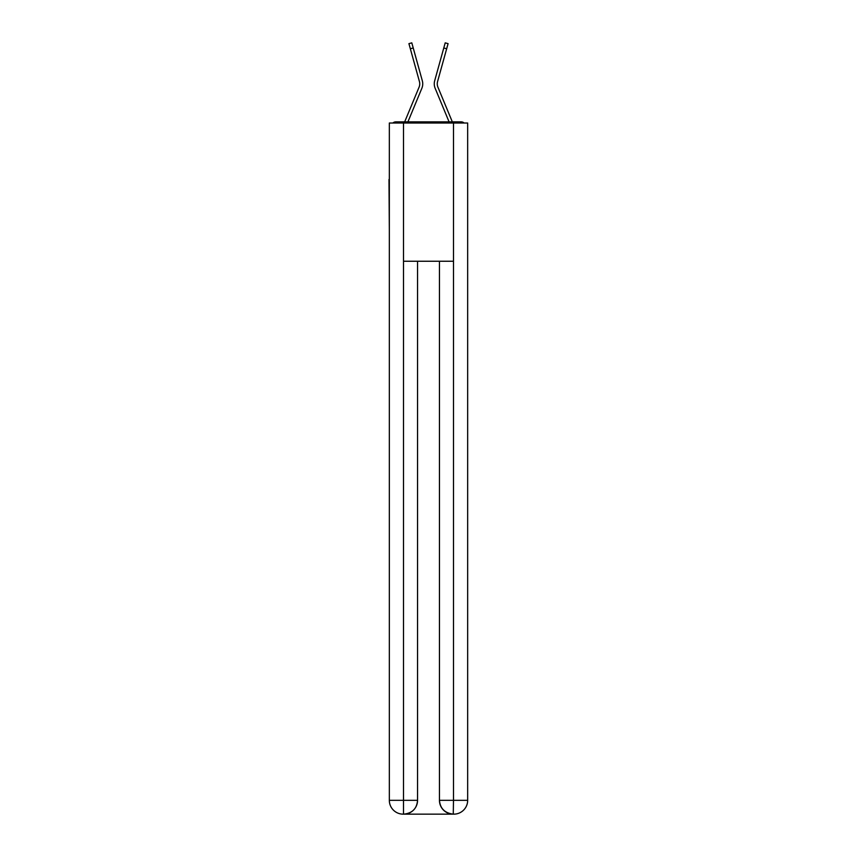 <?xml version="1.0" encoding="UTF-8"?>
<svg xmlns="http://www.w3.org/2000/svg" width="857" height="857" viewBox="0 0 857 857"><rect width="100%" height="100%" fill="white"/><g stroke="black" fill="none" stroke-linecap="round" stroke-linejoin="round"><path stroke-width="1.29" d="M467.665 230.833L467.665 133.617M389.335 179.467L389.335 133.617M388.992 179.467L389.335 230.833M464.151 123.022A4.606 4.606 0 0 0 461.098 121.865L395.902 121.865A4.606 4.606 0 0 0 392.849 123.022M395.902 121.865L404.718 121.865A14.515 14.515 0 0 1 405.072 120.912L419.094 87.125A8.527 8.527 0 0 0 419.437 81.576L408.918 43.653L411.799 42.85L413.224 47.96L410.332 48.753M413.224 47.96L422.319 80.783A11.516 11.516 0 0 1 421.858 88.271L407.921 121.865L421.858 88.271L407.921 121.865L421.858 88.271L407.921 121.865L421.858 88.271L407.921 121.865L421.858 88.271L407.921 121.865L421.858 88.271L407.921 121.865L421.858 88.271L407.921 121.865L421.858 88.271L407.921 121.865L421.858 88.271L407.921 121.865L410.535 121.865M446.465 121.865L449.079 121.865L435.142 88.271A11.516 11.516 0 0 1 434.681 80.783L445.201 42.85L448.082 43.653L446.668 48.753L443.776 47.96M446.668 48.753L437.563 81.576A8.527 8.527 0 0 0 437.906 87.125A8.527 8.527 0 0 1 437.563 81.576A8.527 8.527 0 0 0 437.906 87.125A8.527 8.527 0 0 1 437.563 81.576A8.527 8.527 0 0 0 437.906 87.125A8.527 8.527 0 0 1 437.563 81.576A8.527 8.527 0 0 0 437.906 87.125A8.527 8.527 0 0 1 437.563 81.576A8.527 8.527 0 0 0 437.906 87.125A8.527 8.527 0 0 1 437.563 81.576A8.527 8.527 0 0 0 437.906 87.125A8.527 8.527 0 0 1 437.563 81.576A8.527 8.527 0 0 0 437.906 87.125A8.527 8.527 0 0 1 437.563 81.576A8.527 8.527 0 0 0 437.906 87.125A8.527 8.527 0 0 1 437.563 81.576A8.527 8.527 0 0 0 437.906 87.125L451.928 120.912A14.515 14.515 0 0 1 452.282 121.865L461.098 121.865M419.094 87.125A8.527 8.527 0 0 0 419.437 81.576A8.527 8.527 0 0 1 419.094 87.125A8.527 8.527 0 0 0 419.437 81.576A8.527 8.527 0 0 1 419.094 87.125A8.527 8.527 0 0 0 419.437 81.576A8.527 8.527 0 0 1 419.094 87.125A8.527 8.527 0 0 0 419.437 81.576A8.527 8.527 0 0 1 419.094 87.125A8.527 8.527 0 0 0 419.437 81.576A8.527 8.527 0 0 1 419.094 87.125A8.527 8.527 0 0 0 419.437 81.576A8.527 8.527 0 0 1 419.094 87.125A8.527 8.527 0 0 0 419.437 81.576A8.527 8.527 0 0 1 419.094 87.125A8.527 8.527 0 0 0 419.437 81.576A8.527 8.527 0 0 1 419.094 87.125M403.508 123.022L403.508 261.246L453.492 261.246L453.492 123.022L389.335 123.022L389.335 800.331A13.819 13.819 0 0 0 403.154 814.15L453.267 814.15A13.819 13.819 0 0 1 439.448 800.331L439.448 261.246L439.448 800.331C440.144 808.472 444.751 813.079 453.267 814.15L453.492 800.331L467.665 800.331A13.819 13.819 0 0 1 453.846 814.15L453.589 814.15M453.492 123.022L467.665 123.022L467.665 800.331M417.552 261.246L417.552 800.331A13.819 13.819 0 0 1 403.733 814.15C412.281 813.261 416.888 808.644 417.552 800.331L417.552 261.246M389.335 800.331A13.819 13.819 0 0 0 403.154 814.15A13.819 13.819 0 0 1 389.335 800.331L403.508 800.331L403.508 814.15M449.079 121.865L435.142 88.271L449.079 121.865M417.552 800.331L403.508 800.331L403.508 261.246M439.448 800.331L453.492 800.331L453.492 261.246"/></g></svg>
